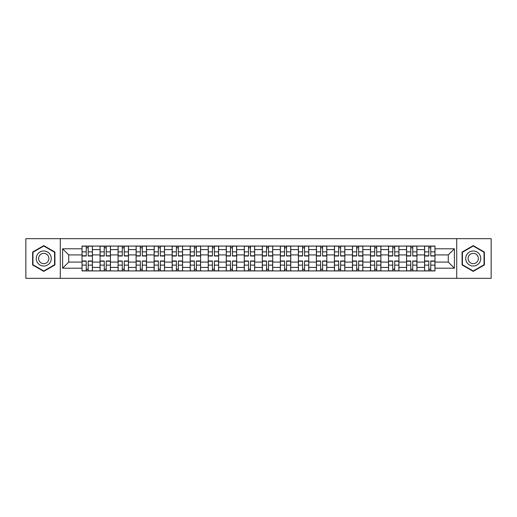 <?xml version="1.0" encoding="UTF-8"?>
<svg xmlns="http://www.w3.org/2000/svg" width="517" height="517" viewBox="0 0 517 517"><rect width="100%" height="100%" fill="white"/><g stroke="black" fill="none" stroke-linecap="round" stroke-linejoin="round"><path stroke-width="0.78" d="M456.711 278.32L491.15 278.32L491.15 238.68L25.85 238.68L25.85 278.32L456.711 278.32L456.711 238.68M100.046 270.927L100.046 249.601L92.42 249.601L92.42 270.927M92.42 249.601L92.42 246.073M100.046 249.601L100.046 246.073M110.451 246.073L110.451 270.927M118.076 270.927L118.076 246.073M128.481 246.073L128.481 270.927M136.107 270.927L136.107 246.073M146.511 246.073L146.511 270.927M154.137 270.927L154.137 246.073M164.542 246.073L164.542 270.927M172.167 270.927L172.167 246.073M182.566 246.073L182.566 270.927M190.198 270.927L190.198 246.073M200.596 246.073L200.596 270.927M208.228 270.927L208.228 246.073M218.626 246.073L218.626 270.927M226.252 270.927L226.252 246.073M236.657 246.073L236.657 270.927M244.282 270.927L244.282 246.073M254.687 246.073L254.687 270.927M262.313 270.927L262.313 246.073M272.717 246.073L272.717 270.927M280.343 270.927L280.343 246.073M290.748 246.073L290.748 270.927M298.374 270.927L298.374 246.073M308.772 246.073L308.772 270.927M316.404 270.927L316.404 246.073M326.802 246.073L326.802 270.927M334.434 270.927L334.434 246.073M344.833 246.073L344.833 270.927M352.458 270.927L352.458 246.073M362.863 246.073L362.863 270.927M370.489 270.927L370.489 246.073M380.893 246.073L380.893 270.927M388.519 270.927L388.519 246.073M398.924 246.073L398.924 270.927M406.549 270.927L406.549 246.073M416.954 246.073L416.954 270.927M424.58 270.927L424.58 246.073M424.58 262.08L416.954 262.08M406.549 262.08L398.924 262.08M388.519 262.08L380.893 262.08M370.489 262.08L362.863 262.08M352.458 262.08L344.833 262.08M334.434 262.08L326.802 262.08M316.404 262.08L308.772 262.08M298.374 262.08L290.748 262.08M280.343 262.08L272.717 262.08M262.313 262.08L254.687 262.08M244.282 262.08L236.657 262.08M226.252 262.08L218.626 262.08M208.228 262.08L200.596 262.08M190.198 262.08L182.566 262.08M172.167 262.08L164.542 262.08M154.137 262.08L146.511 262.08M136.107 262.08L128.481 262.08M118.076 262.08L110.451 262.08M100.046 262.08L92.42 262.08M424.58 254.92L416.954 254.92M406.549 254.92L398.924 254.92M388.519 254.92L380.893 254.92M370.489 254.92L362.863 254.92M352.458 254.92L344.833 254.92M334.434 254.92L326.802 254.92M316.404 254.92L308.772 254.92M298.374 254.92L290.748 254.92M280.343 254.92L272.717 254.92M262.313 254.92L254.687 254.92M244.282 254.92L236.657 254.92M226.252 254.92L218.626 254.92M208.228 254.92L200.596 254.92M190.198 254.92L182.566 254.92M172.167 254.92L164.542 254.92M154.137 254.92L146.511 254.92M136.107 254.92L128.481 254.92M118.076 254.92L110.451 254.92M100.046 254.92L92.42 254.92M68.729 262.08L82.022 262.08L82.022 254.92L68.729 254.92L68.729 262.08L62.602 268.207L62.602 248.793L82.022 248.793L82.022 254.92M434.978 254.92L434.978 262.08L448.271 262.08L448.271 254.92L434.978 254.92L434.978 246.073L82.022 246.073L82.022 248.793M434.978 248.793L454.398 248.793L454.398 268.207L434.978 268.207L434.978 262.08M82.022 262.08L82.022 270.927L434.978 270.927L434.978 268.207M82.022 268.207L62.602 268.207M60.289 278.32L60.289 238.68M54.918 252.063L43.764 245.62L32.61 252.063L32.61 264.937L43.764 271.38L54.918 264.937L54.918 252.063M484.39 252.063L473.236 245.62L462.082 252.063L462.082 264.937L473.236 271.38L484.39 264.937L484.39 252.063M88.2 269.189L86.236 269.189M86.236 247.811L88.2 247.811M106.231 269.189L104.266 269.189M104.266 247.811L106.231 247.811M124.261 269.189L122.296 269.189M122.296 247.811L124.261 247.811M142.291 269.189L140.327 269.189M140.327 247.811L142.291 247.811M160.322 269.189L158.357 269.189M158.357 247.811L160.322 247.811M178.352 269.189L176.387 269.189M176.387 247.811L178.352 247.811M196.376 269.189L194.411 269.189M194.411 247.811L196.376 247.811M214.406 269.189L212.442 269.189M212.442 247.811L214.406 247.811M232.437 269.189L230.472 269.189M230.472 247.811L232.437 247.811M250.467 269.189L248.503 269.189M248.503 247.811L250.467 247.811M268.497 269.189L266.533 269.189M266.533 247.811L268.497 247.811M286.528 269.189L284.563 269.189M284.563 247.811L286.528 247.811M304.558 269.189L302.594 269.189M302.594 247.811L304.558 247.811M322.589 269.189L320.624 269.189M320.624 247.811L322.589 247.811M340.613 269.189L338.648 269.189M338.648 247.811L340.613 247.811M358.643 269.189L356.678 269.189M356.678 247.811L358.643 247.811M376.673 269.189L374.709 269.189M374.709 247.811L376.673 247.811M394.704 269.189L392.739 269.189M392.739 247.811L394.704 247.811M412.734 269.189L410.769 269.189M410.769 247.811L412.734 247.811M430.764 269.189L428.8 269.189M428.8 247.811L430.764 247.811M62.602 248.793L68.729 254.92M448.271 262.08L454.398 268.207M448.271 254.92L454.398 248.793M88.2 256.012L88.2 246.189L92.362 246.189L92.362 256.012L88.2 256.012M86.236 247.695L88.2 247.695M89.88 246.189L82.074 246.189L82.074 256.012L86.236 256.012L86.236 246.189L84.562 246.189M86.236 260.988L86.236 270.811L82.074 270.811L82.074 260.988L86.236 260.988M88.2 269.305L86.236 269.305M84.562 270.811L92.362 270.811L92.362 260.988L88.2 260.988L88.2 270.811L89.88 270.811M106.231 256.012L106.231 246.189L110.392 246.189L110.392 256.012L106.231 256.012M104.266 247.695L106.231 247.695M107.904 246.189L100.104 246.189L100.104 256.012L104.266 256.012L104.266 246.189L102.592 246.189M124.261 256.012L124.261 246.189L128.423 246.189L128.423 256.012L124.261 256.012M122.296 247.695L124.261 247.695M125.935 246.189L118.135 246.189L118.135 256.012L122.296 256.012L122.296 246.189L120.623 246.189M37.256 262.255A7.509 7.509 0 0 0 47.519 265.008A7.509 7.509 0 0 0 50.272 254.745A7.509 7.509 0 0 0 40.009 251.992A7.509 7.509 0 0 0 37.256 262.255M39.311 261.072A5.144 5.144 0 0 0 46.336 262.953A5.144 5.144 0 0 0 48.217 255.928A5.144 5.144 0 0 0 41.192 254.047A5.144 5.144 0 0 0 39.311 261.072M43.764 246.021L54.569 252.264L54.569 264.736L43.764 270.979L32.959 264.736L32.959 252.264L43.764 246.021M466.728 262.255A7.509 7.509 0 0 0 476.991 265.008A7.509 7.509 0 0 0 479.744 254.745A7.509 7.509 0 0 0 469.481 251.992A7.509 7.509 0 0 0 466.728 262.255M468.783 261.072A5.144 5.144 0 0 0 475.808 262.953A5.144 5.144 0 0 0 477.689 255.928A5.144 5.144 0 0 0 470.664 254.047A5.144 5.144 0 0 0 468.783 261.072M473.236 246.021L484.041 252.264L484.041 264.736L473.236 270.979L462.431 264.736L462.431 252.264L473.236 246.021M104.266 260.988L104.266 270.811L100.104 270.811L100.104 260.988L104.266 260.988M106.231 269.305L104.266 269.305M102.592 270.811L110.392 270.811L110.392 260.988L106.231 260.988L106.231 270.811L107.904 270.811M122.296 260.988L122.296 270.811L118.135 270.811L118.135 260.988L122.296 260.988M124.261 269.305L122.296 269.305M120.623 270.811L128.423 270.811L128.423 260.988L124.261 260.988L124.261 270.811L125.935 270.811M142.291 256.012L142.291 246.189L146.453 246.189L146.453 256.012L142.291 256.012M140.327 247.695L142.291 247.695M143.965 246.189L136.165 246.189L136.165 256.012L140.327 256.012L140.327 246.189L138.653 246.189M160.322 256.012L160.322 246.189L164.484 246.189L164.484 256.012L160.322 256.012M158.357 247.695L160.322 247.695M161.995 246.189L154.195 246.189L154.195 256.012L158.357 256.012L158.357 246.189L156.677 246.189M178.352 256.012L178.352 246.189L182.507 246.189L182.507 256.012L178.352 256.012M176.387 247.695L178.352 247.695M180.026 246.189L172.226 246.189L172.226 256.012L176.387 256.012L176.387 246.189L174.707 246.189M140.327 260.988L140.327 270.811L136.165 270.811L136.165 260.988L140.327 260.988M142.291 269.305L140.327 269.305M138.653 270.811L146.453 270.811L146.453 260.988L142.291 260.988L142.291 270.811L143.965 270.811M158.357 260.988L158.357 270.811L154.195 270.811L154.195 260.988L158.357 260.988M160.322 269.305L158.357 269.305M156.677 270.811L164.484 270.811L164.484 260.988L160.322 260.988L160.322 270.811L161.995 270.811M176.387 260.988L176.387 270.811L172.226 270.811L172.226 260.988L176.387 260.988M178.352 269.305L176.387 269.305M174.707 270.811L182.507 270.811L182.507 260.988L178.352 260.988L178.352 270.811L180.026 270.811M196.376 256.012L196.376 246.189L200.538 246.189L200.538 256.012L196.376 256.012M194.411 247.695L196.376 247.695M198.056 246.189L190.256 246.189L190.256 256.012L194.411 256.012L194.411 246.189L192.738 246.189M194.411 260.988L194.411 270.811L190.256 270.811L190.256 260.988L194.411 260.988M196.376 269.305L194.411 269.305M192.738 270.811L200.538 270.811L200.538 260.988L196.376 260.988L196.376 270.811L198.056 270.811M214.406 256.012L214.406 246.189L218.568 246.189L218.568 256.012L214.406 256.012M212.442 247.695L214.406 247.695M216.087 246.189L208.286 246.189L208.286 256.012L212.442 256.012L212.442 246.189L210.768 246.189M212.442 260.988L212.442 270.811L208.286 270.811L208.286 260.988L212.442 260.988M214.406 269.305L212.442 269.305M210.768 270.811L218.568 270.811L218.568 260.988L214.406 260.988L214.406 270.811L216.087 270.811M232.437 256.012L232.437 246.189L236.599 246.189L236.599 256.012L232.437 256.012M230.472 247.695L232.437 247.695M234.117 246.189L226.31 246.189L226.31 256.012L230.472 256.012L230.472 246.189L228.798 246.189M230.472 260.988L230.472 270.811L226.31 270.811L226.31 260.988L230.472 260.988M232.437 269.305L230.472 269.305M228.798 270.811L236.599 270.811L236.599 260.988L232.437 260.988L232.437 270.811L234.117 270.811M250.467 256.012L250.467 246.189L254.629 246.189L254.629 256.012L250.467 256.012M248.503 247.695L250.467 247.695M252.141 246.189L244.341 246.189L244.341 256.012L248.503 256.012L248.503 246.189L246.829 246.189M248.503 260.988L248.503 270.811L244.341 270.811L244.341 260.988L248.503 260.988M250.467 269.305L248.503 269.305M246.829 270.811L254.629 270.811L254.629 260.988L250.467 260.988L250.467 270.811L252.141 270.811M268.497 256.012L268.497 246.189L272.659 246.189L272.659 256.012L268.497 256.012M266.533 247.695L268.497 247.695M270.171 246.189L262.371 246.189L262.371 256.012L266.533 256.012L266.533 246.189L264.859 246.189M266.533 260.988L266.533 270.811L262.371 270.811L262.371 260.988L266.533 260.988M268.497 269.305L266.533 269.305M264.859 270.811L272.659 270.811L272.659 260.988L268.497 260.988L268.497 270.811L270.171 270.811M286.528 256.012L286.528 246.189L290.69 246.189L290.69 256.012L286.528 256.012M284.563 247.695L286.528 247.695M288.202 246.189L280.401 246.189L280.401 256.012L284.563 256.012L284.563 246.189L282.883 246.189M284.563 260.988L284.563 270.811L280.401 270.811L280.401 260.988L284.563 260.988M286.528 269.305L284.563 269.305M282.883 270.811L290.69 270.811L290.69 260.988L286.528 260.988L286.528 270.811L288.202 270.811M304.558 256.012L304.558 246.189L308.714 246.189L308.714 256.012L304.558 256.012M302.594 247.695L304.558 247.695M306.232 246.189L298.432 246.189L298.432 256.012L302.594 256.012L302.594 246.189L300.913 246.189M302.594 260.988L302.594 270.811L298.432 270.811L298.432 260.988L302.594 260.988M304.558 269.305L302.594 269.305M300.913 270.811L308.714 270.811L308.714 260.988L304.558 260.988L304.558 270.811L306.232 270.811M322.589 256.012L322.589 246.189L326.744 246.189L326.744 256.012L322.589 256.012M320.624 247.695L322.589 247.695M324.262 246.189L316.462 246.189L316.462 256.012L320.624 256.012L320.624 246.189L318.944 246.189M320.624 260.988L320.624 270.811L316.462 270.811L316.462 260.988L320.624 260.988M322.589 269.305L320.624 269.305M318.944 270.811L326.744 270.811L326.744 260.988L322.589 260.988L322.589 270.811L324.262 270.811M340.613 256.012L340.613 246.189L344.774 246.189L344.774 256.012L340.613 256.012M338.648 247.695L340.613 247.695M342.293 246.189L334.493 246.189L334.493 256.012L338.648 256.012L338.648 246.189L336.974 246.189M338.648 260.988L338.648 270.811L334.493 270.811L334.493 260.988L338.648 260.988M340.613 269.305L338.648 269.305M336.974 270.811L344.774 270.811L344.774 260.988L340.613 260.988L340.613 270.811L342.293 270.811M358.643 256.012L358.643 246.189L362.805 246.189L362.805 256.012L358.643 256.012M356.678 247.695L358.643 247.695M360.323 246.189L352.516 246.189L352.516 256.012L356.678 256.012L356.678 246.189L355.005 246.189M356.678 260.988L356.678 270.811L352.516 270.811L352.516 260.988L356.678 260.988M358.643 269.305L356.678 269.305M355.005 270.811L362.805 270.811L362.805 260.988L358.643 260.988L358.643 270.811L360.323 270.811M376.673 256.012L376.673 246.189L380.835 246.189L380.835 256.012L376.673 256.012M374.709 247.695L376.673 247.695M378.347 246.189L370.547 246.189L370.547 256.012L374.709 256.012L374.709 246.189L373.035 246.189M374.709 260.988L374.709 270.811L370.547 270.811L370.547 260.988L374.709 260.988M376.673 269.305L374.709 269.305M373.035 270.811L380.835 270.811L380.835 260.988L376.673 260.988L376.673 270.811L378.347 270.811M394.704 256.012L394.704 246.189L398.865 246.189L398.865 256.012L394.704 256.012M392.739 247.695L394.704 247.695M396.377 246.189L388.577 246.189L388.577 256.012L392.739 256.012L392.739 246.189L391.065 246.189M392.739 260.988L392.739 270.811L388.577 270.811L388.577 260.988L392.739 260.988M394.704 269.305L392.739 269.305M391.065 270.811L398.865 270.811L398.865 260.988L394.704 260.988L394.704 270.811L396.377 270.811M412.734 256.012L412.734 246.189L416.896 246.189L416.896 256.012L412.734 256.012M410.769 247.695L412.734 247.695M414.408 246.189L406.608 246.189L406.608 256.012L410.769 256.012L410.769 246.189L409.096 246.189M410.769 260.988L410.769 270.811L406.608 270.811L406.608 260.988L410.769 260.988M412.734 269.305L410.769 269.305M409.096 270.811L416.896 270.811L416.896 260.988L412.734 260.988L412.734 270.811L414.408 270.811M430.764 256.012L430.764 246.189L434.926 246.189L434.926 256.012L430.764 256.012M428.8 247.695L430.764 247.695M432.438 246.189L424.638 246.189L424.638 256.012L428.8 256.012L428.8 246.189L427.12 246.189M428.8 260.988L428.8 270.811L424.638 270.811L424.638 260.988L428.8 260.988M430.764 269.305L428.8 269.305M427.12 270.811L434.926 270.811L434.926 260.988L430.764 260.988L430.764 270.811L432.438 270.811M406.549 249.601L398.924 249.601M388.519 249.601L380.893 249.601M370.489 249.601L362.863 249.601M352.458 249.601L344.833 249.601M334.434 249.601L326.802 249.601M316.404 249.601L308.772 249.601M298.374 249.601L290.748 249.601M280.343 249.601L272.717 249.601M262.313 249.601L254.687 249.601M244.282 249.601L236.657 249.601M226.252 249.601L218.626 249.601M208.228 249.601L200.596 249.601M190.198 249.601L182.566 249.601M172.167 249.601L164.542 249.601M154.137 249.601L146.511 249.601M136.107 249.601L128.481 249.601M118.076 249.601L110.451 249.601M424.58 249.601L416.954 249.601M406.549 267.399L398.924 267.399M388.519 267.399L380.893 267.399M370.489 267.399L362.863 267.399M352.458 267.399L344.833 267.399M334.434 267.399L326.802 267.399M316.404 267.399L308.772 267.399M298.374 267.399L290.748 267.399M280.343 267.399L272.717 267.399M262.313 267.399L254.687 267.399M244.282 267.399L236.657 267.399M226.252 267.399L218.626 267.399M208.228 267.399L200.596 267.399M190.198 267.399L182.566 267.399M172.167 267.399L164.542 267.399M154.137 267.399L146.511 267.399M136.107 267.399L128.481 267.399M118.076 267.399L110.451 267.399M100.046 267.399L92.42 267.399M424.58 267.399L416.954 267.399M88.2 255.773L92.362 255.773M88.2 251.869L92.362 251.869M82.074 255.773L86.236 255.773M82.074 251.869L86.236 251.869M86.236 261.227L82.074 261.227M86.236 265.131L82.074 265.131M92.362 261.227L88.2 261.227M92.362 265.131L88.2 265.131M106.231 255.773L110.392 255.773M106.231 251.869L110.392 251.869M100.104 255.773L104.266 255.773M100.104 251.869L104.266 251.869M124.261 255.773L128.423 255.773M124.261 251.869L128.423 251.869M118.135 255.773L122.296 255.773M118.135 251.869L122.296 251.869M104.266 261.227L100.104 261.227M104.266 265.131L100.104 265.131M110.392 261.227L106.231 261.227M110.392 265.131L106.231 265.131M122.296 261.227L118.135 261.227M122.296 265.131L118.135 265.131M128.423 261.227L124.261 261.227M128.423 265.131L124.261 265.131M142.291 255.773L146.453 255.773M142.291 251.869L146.453 251.869M136.165 255.773L140.327 255.773M136.165 251.869L140.327 251.869M160.322 255.773L164.484 255.773M160.322 251.869L164.484 251.869M154.195 255.773L158.357 255.773M154.195 251.869L158.357 251.869M178.352 255.773L182.507 255.773M178.352 251.869L182.507 251.869M172.226 255.773L176.387 255.773M172.226 251.869L176.387 251.869M140.327 261.227L136.165 261.227M140.327 265.131L136.165 265.131M146.453 261.227L142.291 261.227M146.453 265.131L142.291 265.131M158.357 261.227L154.195 261.227M158.357 265.131L154.195 265.131M164.484 261.227L160.322 261.227M164.484 265.131L160.322 265.131M176.387 261.227L172.226 261.227M176.387 265.131L172.226 265.131M182.507 261.227L178.352 261.227M182.507 265.131L178.352 265.131M196.376 255.773L200.538 255.773M196.376 251.869L200.538 251.869M190.256 255.773L194.411 255.773M190.256 251.869L194.411 251.869M194.411 261.227L190.256 261.227M194.411 265.131L190.256 265.131M200.538 261.227L196.376 261.227M200.538 265.131L196.376 265.131M214.406 255.773L218.568 255.773M214.406 251.869L218.568 251.869M208.286 255.773L212.442 255.773M208.286 251.869L212.442 251.869M212.442 261.227L208.286 261.227M212.442 265.131L208.286 265.131M218.568 261.227L214.406 261.227M218.568 265.131L214.406 265.131M232.437 255.773L236.599 255.773M232.437 251.869L236.599 251.869M226.31 255.773L230.472 255.773M226.31 251.869L230.472 251.869M230.472 261.227L226.31 261.227M230.472 265.131L226.31 265.131M236.599 261.227L232.437 261.227M236.599 265.131L232.437 265.131M250.467 255.773L254.629 255.773M250.467 251.869L254.629 251.869M244.341 255.773L248.503 255.773M244.341 251.869L248.503 251.869M248.503 261.227L244.341 261.227M248.503 265.131L244.341 265.131M254.629 261.227L250.467 261.227M254.629 265.131L250.467 265.131M268.497 255.773L272.659 255.773M268.497 251.869L272.659 251.869M262.371 255.773L266.533 255.773M262.371 251.869L266.533 251.869M266.533 261.227L262.371 261.227M266.533 265.131L262.371 265.131M272.659 261.227L268.497 261.227M272.659 265.131L268.497 265.131M286.528 255.773L290.69 255.773M286.528 251.869L290.69 251.869M280.401 255.773L284.563 255.773M280.401 251.869L284.563 251.869M284.563 261.227L280.401 261.227M284.563 265.131L280.401 265.131M290.69 261.227L286.528 261.227M290.69 265.131L286.528 265.131M304.558 255.773L308.714 255.773M304.558 251.869L308.714 251.869M298.432 255.773L302.594 255.773M298.432 251.869L302.594 251.869M302.594 261.227L298.432 261.227M302.594 265.131L298.432 265.131M308.714 261.227L304.558 261.227M308.714 265.131L304.558 265.131M322.589 255.773L326.744 255.773M322.589 251.869L326.744 251.869M316.462 255.773L320.624 255.773M316.462 251.869L320.624 251.869M320.624 261.227L316.462 261.227M320.624 265.131L316.462 265.131M326.744 261.227L322.589 261.227M326.744 265.131L322.589 265.131M340.613 255.773L344.774 255.773M340.613 251.869L344.774 251.869M334.493 255.773L338.648 255.773M334.493 251.869L338.648 251.869M338.648 261.227L334.493 261.227M338.648 265.131L334.493 265.131M344.774 261.227L340.613 261.227M344.774 265.131L340.613 265.131M358.643 255.773L362.805 255.773M358.643 251.869L362.805 251.869M352.516 255.773L356.678 255.773M352.516 251.869L356.678 251.869M356.678 261.227L352.516 261.227M356.678 265.131L352.516 265.131M362.805 261.227L358.643 261.227M362.805 265.131L358.643 265.131M376.673 255.773L380.835 255.773M376.673 251.869L380.835 251.869M370.547 255.773L374.709 255.773M370.547 251.869L374.709 251.869M374.709 261.227L370.547 261.227M374.709 265.131L370.547 265.131M380.835 261.227L376.673 261.227M380.835 265.131L376.673 265.131M394.704 255.773L398.865 255.773M394.704 251.869L398.865 251.869M388.577 255.773L392.739 255.773M388.577 251.869L392.739 251.869M392.739 261.227L388.577 261.227M392.739 265.131L388.577 265.131M398.865 261.227L394.704 261.227M398.865 265.131L394.704 265.131M412.734 255.773L416.896 255.773M412.734 251.869L416.896 251.869M406.608 255.773L410.769 255.773M406.608 251.869L410.769 251.869M410.769 261.227L406.608 261.227M410.769 265.131L406.608 265.131M416.896 261.227L412.734 261.227M416.896 265.131L412.734 265.131M430.764 255.773L434.926 255.773M430.764 251.869L434.926 251.869M424.638 255.773L428.8 255.773M424.638 251.869L428.8 251.869M428.8 261.227L424.638 261.227M428.8 265.131L424.638 265.131M434.926 261.227L430.764 261.227M434.926 265.131L430.764 265.131"/></g></svg>
